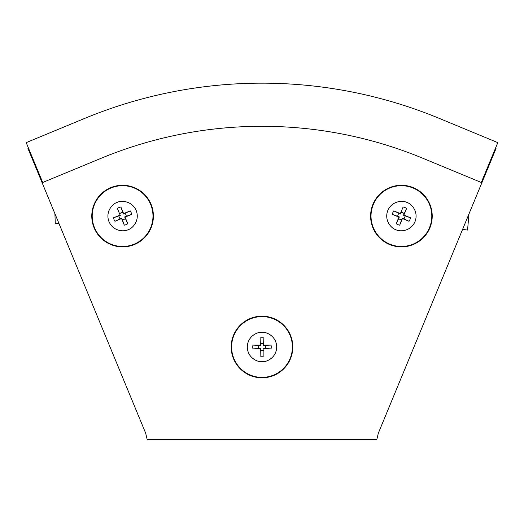 <?xml version="1.0" encoding="UTF-8"?>
<svg xmlns="http://www.w3.org/2000/svg" width="524" height="524" viewBox="0 0 524 524"><rect width="100%" height="100%" fill="white"/><g stroke="black" fill="none" stroke-linecap="round" stroke-linejoin="round"><path stroke-width="0.79" d="M28.538 148.279L27.975 148.508L145.692 433.25L147.146 439.413L376.854 439.413L378.308 433.25L496.025 148.508L495.462 148.279M481.294 182.476L497.8 142.626L439.446 118.457A463.694 463.694 0 0 0 84.554 118.457L26.2 142.626L42.706 182.476L101.06 158.307A420.556 420.556 0 0 1 422.94 158.307L481.294 182.476M54.909 213.648L55.275 223.558L58.799 223.06M55.275 223.558L59.029 223.61M128.216 229.656C124.47 231.85 113.361 231.68 109.012 221.704C105.036 211.578 112.771 203.607 116.97 202.506C120.71 200.312 131.819 200.489 136.168 210.458C140.144 220.584 132.415 228.562 128.216 229.656M94.123 227.874A30.811 30.811 0 0 1 110.8 187.618A30.811 30.811 0 0 1 151.056 204.294A30.811 30.811 0 0 1 134.38 244.544A30.811 30.811 0 0 1 94.123 227.874M131.675 214.368L126.186 216.32A3.603 3.603 0 0 0 124.961 213.366L130.221 210.871A9.242 9.242 0 0 1 131.675 214.368L125.066 217.106L127.804 223.715A9.242 9.242 0 0 1 124.299 225.163L121.568 218.56L114.959 221.292A9.242 9.242 0 0 1 113.505 217.794L120.114 215.056L117.376 208.447A9.242 9.242 0 0 1 120.88 207L123.618 213.609L130.221 210.871M126.186 216.32L124.653 216.936L127.804 223.715M124.299 225.163L122.347 219.68A3.603 3.603 0 0 0 125.302 218.456M122.347 219.68L121.738 218.148L114.959 221.292M113.505 217.794L118.994 215.842A3.603 3.603 0 0 0 120.219 218.796M120.114 215.056L117.376 208.447M118.994 215.842L120.527 215.226M121.568 218.56L121.738 218.148M125.066 217.106L124.653 216.936M123.618 213.609L123.448 214.021L124.961 213.366M120.88 207L123.448 214.021M119.878 213.707A3.603 3.603 0 0 1 122.832 212.482M462.594 229.368L467.559 230.069L468.987 213.91M395.784 229.656C391.585 228.562 383.856 220.584 387.832 210.458C392.181 200.489 403.29 200.312 407.03 202.506C411.229 203.607 418.964 211.578 414.988 221.704C410.639 231.68 399.53 231.85 395.784 229.656M372.944 204.294A30.811 30.811 0 0 1 413.2 187.618A30.811 30.811 0 0 1 429.876 227.874A30.811 30.811 0 0 1 389.62 244.544A30.811 30.811 0 0 1 372.944 204.294M409.041 221.292L403.781 218.796A3.603 3.603 0 0 0 405.006 215.842L410.495 217.794A9.242 9.242 0 0 1 409.041 221.292L402.432 218.56L399.701 225.163A9.242 9.242 0 0 1 396.196 223.715L398.934 217.106L392.325 214.368A9.242 9.242 0 0 1 393.779 210.871L400.382 213.609L403.12 207A9.242 9.242 0 0 1 406.624 208.447L403.886 215.056L410.495 217.794M403.781 218.796L402.262 218.148L399.701 225.163M396.196 223.715L398.699 218.456A3.603 3.603 0 0 0 401.653 219.68M398.699 218.456L399.347 216.936L392.325 214.368M393.779 210.871L399.039 213.366A3.603 3.603 0 0 0 397.814 216.32M400.382 213.609L403.12 207M399.039 213.366L400.552 214.021M398.934 217.106L399.347 216.936M402.432 218.56L402.262 218.148M403.886 215.056L403.473 215.226L405.006 215.842M406.624 208.447L403.473 215.226M401.168 212.482A3.603 3.603 0 0 1 404.122 213.707M262 332.301C266.297 331.712 276.495 336.12 276.698 346.993C276.495 357.872 266.297 362.281 262 361.691C257.703 362.281 247.505 357.872 247.302 346.993C247.505 336.12 257.703 331.712 262 332.301M292.811 346.993A30.811 30.811 0 0 1 262 377.804A30.811 30.811 0 0 1 231.189 346.993A30.811 30.811 0 0 1 262 316.182A30.811 30.811 0 0 1 292.811 346.993M252.954 345.1L258.771 345.395A3.603 3.603 0 0 0 258.771 348.591L252.954 348.892A9.242 9.242 0 0 1 252.954 345.1L260.107 345.1L260.107 337.947A9.242 9.242 0 0 1 263.893 337.947L263.893 345.1L271.046 345.1A9.242 9.242 0 0 1 271.046 348.892L263.893 348.892L263.893 356.045A9.242 9.242 0 0 1 260.107 356.045L260.107 348.892L252.954 348.892M258.771 345.395L260.421 345.414L260.107 337.947M263.893 337.947L263.598 343.764A3.603 3.603 0 0 0 260.402 343.764M263.598 343.764L263.579 345.414L271.046 345.1M271.046 348.892L265.229 348.591A3.603 3.603 0 0 0 265.229 345.395M263.893 348.892L263.893 356.045M265.229 348.591L263.579 348.571M260.107 348.892L260.421 348.571L258.771 348.591M260.107 356.045L260.421 348.571M263.598 350.229A3.603 3.603 0 0 1 260.402 350.229M134.347 244.472A30.726 30.726 0 0 1 94.202 227.842A30.726 30.726 0 0 1 110.833 187.69A30.726 30.726 0 0 1 150.977 204.321A30.726 30.726 0 0 1 134.347 244.472M134.223 244.158A30.385 30.385 0 0 1 94.517 227.711A30.385 30.385 0 0 1 110.964 188.005A30.385 30.385 0 0 1 150.663 204.452A30.385 30.385 0 0 1 134.223 244.158M389.653 244.472A30.726 30.726 0 0 1 373.023 204.321A30.726 30.726 0 0 1 413.167 187.69A30.726 30.726 0 0 1 429.798 227.842A30.726 30.726 0 0 1 389.653 244.472M389.777 244.158A30.385 30.385 0 0 1 373.337 204.452A30.385 30.385 0 0 1 413.036 188.005A30.385 30.385 0 0 1 429.484 227.711A30.385 30.385 0 0 1 389.777 244.158M262 316.267A30.726 30.726 0 0 1 292.726 346.993A30.726 30.726 0 0 1 262 377.725A30.726 30.726 0 0 1 231.274 346.993A30.726 30.726 0 0 1 262 316.267M262 316.607A30.385 30.385 0 0 1 292.385 346.993A30.385 30.385 0 0 1 262 377.385A30.385 30.385 0 0 1 231.615 346.993A30.385 30.385 0 0 1 262 316.607"/></g></svg>
